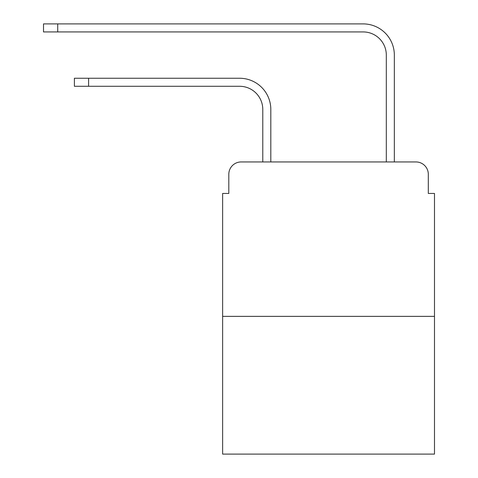 <?xml version="1.0" encoding="UTF-8"?>
<svg xmlns="http://www.w3.org/2000/svg" width="478" height="478" viewBox="0 0 478 478"><rect width="100%" height="100%" fill="white"/><g stroke="black" fill="none" stroke-linecap="round" stroke-linejoin="round"><path stroke-width="0.72" d="M228.807 174.303L228.807 193.447L228.807 174.303A12.35 12.35 0 0 1 241.163 161.946L262.781 161.946L262.781 109.444A23.165 23.165 0 0 0 239.615 86.285A23.165 23.165 0 0 1 262.781 109.444A23.165 23.165 0 0 0 239.615 86.285A23.165 23.165 0 0 1 262.781 109.444A23.165 23.165 0 0 0 239.615 86.285A23.165 23.165 0 0 1 262.781 109.444A23.165 23.165 0 0 0 239.615 86.285A23.165 23.165 0 0 1 262.781 109.444A23.165 23.165 0 0 0 239.615 86.285A23.165 23.165 0 0 1 262.781 109.444A23.165 23.165 0 0 0 239.615 86.285A23.165 23.165 0 0 1 262.781 109.444A23.165 23.165 0 0 0 239.615 86.285A23.165 23.165 0 0 1 262.781 109.444M434.49 316.364L222.634 316.364L222.634 454.1L434.49 454.1L434.49 193.447L428.312 193.447L428.312 174.303A12.35 12.35 0 0 0 415.962 161.946L241.163 161.946M222.634 316.364L222.634 193.447L228.807 193.447M270.811 161.946L270.811 109.444L270.811 161.946L270.811 109.444L270.811 161.946L270.811 109.444L270.811 161.946L270.811 109.444L270.811 161.946L270.811 109.444L270.811 161.946L270.811 109.444L270.811 161.946L270.811 109.444L270.811 161.946L386.314 161.946L386.314 55.09A23.165 23.165 0 0 0 363.149 31.93A23.165 23.165 0 0 1 386.314 55.09A23.165 23.165 0 0 0 363.149 31.93A23.165 23.165 0 0 1 386.314 55.09A23.165 23.165 0 0 0 363.149 31.93A23.165 23.165 0 0 1 386.314 55.09A23.165 23.165 0 0 0 363.149 31.93A23.165 23.165 0 0 1 386.314 55.09A23.165 23.165 0 0 0 363.149 31.93A23.165 23.165 0 0 1 386.314 55.09A23.165 23.165 0 0 0 363.149 31.93A23.165 23.165 0 0 1 386.314 55.09A23.165 23.165 0 0 0 363.149 31.93A23.165 23.165 0 0 1 386.314 55.09M394.344 161.946L394.344 55.09L394.344 161.946L394.344 55.09L394.344 161.946L394.344 55.09L394.344 161.946L394.344 55.09L394.344 161.946L394.344 55.09L394.344 161.946L394.344 55.09L394.344 161.946L394.344 55.09L394.344 161.946L415.962 161.946M428.312 193.447L428.312 174.303M74.395 78.255L88.597 78.255L88.597 86.285L74.395 86.285L74.395 78.255M88.597 86.285L239.615 86.285M270.811 109.444A31.19 31.19 0 0 0 239.615 78.255L88.597 78.255M43.51 23.9L57.718 23.9L57.718 31.93L43.51 31.93L43.51 23.9M394.344 55.09A31.19 31.19 0 0 0 363.149 23.9L57.718 23.9M57.718 31.93L363.149 31.93"/></g></svg>

